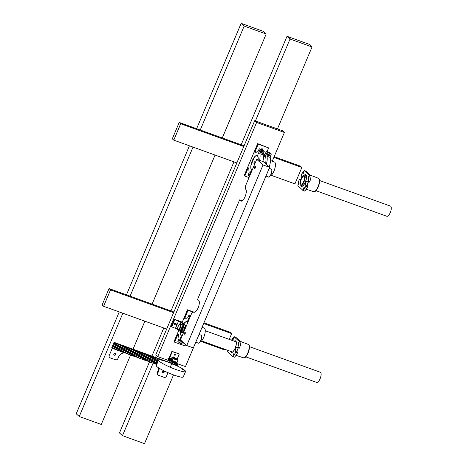 <?xml version="1.0" encoding="UTF-8"?>
<svg xmlns="http://www.w3.org/2000/svg" width="467" height="467" viewBox="0 0 467 467"><rect width="100%" height="100%" fill="white"/><g stroke="black" fill="none" stroke-linecap="round" stroke-linejoin="round"><path stroke-width="0.7" d="M227.878 350.378A12.136 4.401 -70.2 0 0 227.668 351.902L232.782 356.49A12.136 4.401 -70.2 0 0 235.724 352.287L235.666 351.453A2.259 0.823 109.8 0 1 235.642 351.447A2.259 0.823 109.8 0 1 235.637 349.042A2.259 0.823 109.8 0 1 237.178 347.191A2.259 0.823 109.8 0 1 237.382 347.39L237.919 347.092A12.136 4.401 -70.2 0 0 239.168 341.371L234.055 336.777A12.136 4.401 -70.2 0 0 231.544 340.215M233.99 354.611A0.852 0.309 109.8 0 1 233.453 355.194A0.852 0.309 109.8 0 1 233.447 354.284A0.852 0.309 109.8 0 1 234.031 353.583A0.852 0.309 109.8 0 1 233.99 354.611M238.561 343.788A0.852 0.309 109.8 0 1 238.024 344.366A0.852 0.309 109.8 0 1 238.024 343.461A0.852 0.309 109.8 0 1 238.602 342.76A0.852 0.309 109.8 0 1 238.561 343.788M233.342 339.1A0.852 0.309 109.8 0 1 232.805 339.684A0.852 0.309 109.8 0 1 232.805 338.773A0.852 0.309 109.8 0 1 233.389 338.079A0.852 0.309 109.8 0 1 233.342 339.1M235.934 337.349L240.931 342.007A12.136 4.401 109.8 0 1 239.682 347.728L239.326 348.178L237.586 347.547M237.382 352.071A2.259 0.823 109.8 0 1 237.265 350.098A2.259 0.823 109.8 0 1 238.555 347.903M235.666 351.453L237.429 352.089L237.487 352.924A12.136 4.401 109.8 0 1 234.545 357.127L232.665 356.56M301.466 177.834A2.259 0.823 -70.2 0 0 301.373 175.685L301.297 174.845A12.136 4.401 109.8 0 1 304.233 170.642L309.347 175.236A12.136 4.401 109.8 0 1 308.097 180.957L307.56 181.254A2.259 0.823 -70.2 0 0 307.356 181.056A2.259 0.823 -70.2 0 0 305.815 182.906A2.259 0.823 -70.2 0 0 305.821 185.311A2.259 0.823 -70.2 0 0 305.844 185.317L305.903 186.152A12.136 4.401 109.8 0 1 302.96 190.355L297.847 185.761A12.136 4.401 109.8 0 1 299.102 180.04L299.633 179.742A2.259 0.823 -70.2 0 0 299.837 179.941A2.259 0.823 -70.2 0 0 300.888 179.124M308.74 177.647A0.852 0.309 -70.2 0 0 308.78 176.625A0.852 0.309 -70.2 0 0 308.202 177.32A0.852 0.309 -70.2 0 0 308.202 178.231A0.852 0.309 -70.2 0 0 308.74 177.647M304.169 188.475A0.852 0.309 -70.2 0 0 304.21 187.448A0.852 0.309 -70.2 0 0 303.632 188.148A0.852 0.309 -70.2 0 0 303.632 189.059A0.852 0.309 -70.2 0 0 304.169 188.475M303.521 172.965A0.852 0.309 -70.2 0 0 303.568 171.938A0.852 0.309 -70.2 0 0 302.984 172.638A0.852 0.309 -70.2 0 0 302.984 173.549A0.852 0.309 -70.2 0 0 303.521 172.965M298.95 183.788A0.852 0.309 -70.2 0 0 298.991 182.766A0.852 0.309 -70.2 0 0 298.413 183.461A0.852 0.309 -70.2 0 0 298.413 184.372A0.852 0.309 -70.2 0 0 298.95 183.788M309.504 182.042L307.741 181.406L309.504 182.042L309.86 181.587A12.136 4.401 -70.2 0 0 311.11 175.866L306.113 171.208M308.734 181.768A2.259 0.823 -70.2 0 0 307.444 183.963A2.259 0.823 -70.2 0 0 307.56 185.936M305.844 185.317L307.607 185.954L306.002 185.457M302.844 190.425L304.723 190.991A12.136 4.401 -70.2 0 0 307.665 186.788L307.765 186.094M300.123 179.918L299.633 179.742M124.625 352.929A5.937 5.481 132.1 0 0 118.682 356.776L117.923 358.58A1.979 1.827 -47.9 0 1 115.425 359.759L110.218 357.874A1.979 1.827 -47.9 0 1 109.243 355.445L112.29 348.219M125.74 353.099A5.937 5.481 132.1 0 0 125.103 352.97M114.345 355.206A0.987 0.911 132.1 0 0 115.39 353.566A0.987 0.911 132.1 0 0 114.047 353.688A0.987 0.911 132.1 0 0 114.345 355.206M155.651 363.881L155.698 363.898A5.937 5.47 -48.1 0 1 156.603 364.33M154.98 363.881L155.564 364.091L157.852 358.674L157.268 358.463L154.98 363.881L153.474 363.092M152.802 363.092L153.386 363.308L155.674 357.891L155.091 357.675L152.802 363.092L151.296 362.31M150.619 362.31L151.203 362.52L153.491 357.103L152.907 356.893L150.619 362.31L149.113 361.522M148.442 361.522L149.026 361.732L151.314 356.315L150.73 356.105L148.442 361.522L146.936 360.734M146.264 360.734L146.848 360.95L149.136 355.527L148.553 355.317L146.264 360.734L144.758 359.946M144.081 359.946L144.665 360.162L146.953 354.745L146.369 354.529L144.081 359.946L142.575 359.164M141.904 359.164L142.488 359.374L144.776 353.957L144.192 353.747L141.904 359.164L140.398 358.376M139.726 358.376L140.31 358.586L142.598 353.169L142.015 352.959L139.726 358.376L138.214 357.588M137.543 357.588L138.127 357.804L140.415 352.381L139.831 352.171L137.543 357.588L136.037 356.806M135.366 356.806L135.95 357.016L138.238 351.598L137.654 351.388L135.366 356.806L133.86 356.017M133.183 356.017L133.772 356.228L136.06 350.81L135.477 350.6L133.183 356.017L131.682 355.229M131.005 355.229L131.595 355.445L133.883 350.028L133.293 349.812L131.005 355.229L129.499 354.441M128.828 354.447L129.412 354.657L131.7 349.24L131.116 349.024L128.828 354.447L127.322 353.659M126.645 353.659L127.234 353.869L129.522 348.452L128.933 348.242L126.645 353.659L125.144 352.871M124.467 352.871L125.057 353.081L127.345 347.664L126.755 347.454L124.467 352.871L122.961 352.083M122.29 352.083L122.874 352.299L125.162 346.882L124.578 346.666L122.29 352.083L120.784 351.301M120.107 351.301L120.696 351.511L122.984 346.094L122.395 345.884L120.107 351.301L118.606 350.513M117.929 350.513L118.519 350.723L120.807 345.306L120.217 345.095L117.929 350.513L116.423 349.725M115.752 349.725L116.336 349.935L118.624 344.518L118.04 344.307L115.752 349.725L114.246 348.942M113.569 348.942L114.158 349.153L116.446 343.735L115.857 343.525L113.569 348.942L112.319 348.242L111.747 347.734L114.036 342.317L171.547 363.203M159.054 368.148A5.937 5.47 -48.1 0 1 158.617 371.195L157.852 372.999A1.979 1.821 131.9 0 0 158.821 375.427L164.028 377.307A1.979 1.821 131.9 0 0 166.521 376.128L167.986 372.666M158.266 375.094L157.694 374.587A1.979 1.821 -48.1 0 1 157.28 372.485L158.044 370.681L158.617 371.195M158.5 367.798A5.937 5.47 -48.1 0 1 158.044 370.681M156.696 364.383A5.937 5.47 -48.1 0 1 156.76 364.423L156.2 364.079L158.488 358.662L157.852 358.674M162.446 372.263A0.987 0.911 131.9 0 0 163.643 370.932M162.948 372.759A0.987 0.911 -48.1 0 1 162.65 371.247A0.987 0.911 -48.1 0 1 164.115 372.322A0.987 0.911 -48.1 0 1 162.948 372.759M144.192 353.747L142.598 353.169M142.015 352.959L141.057 352.369L138.769 357.786M141.057 352.369L140.415 352.381M139.831 352.171L138.874 351.581L136.586 356.998M138.874 351.581L138.238 351.598M137.654 351.388L136.697 350.799L134.408 356.216M136.697 350.799L136.06 350.81M135.477 350.6L134.519 350.011L132.231 355.428M134.519 350.011L133.883 350.028M133.293 349.812L132.336 349.223L130.048 354.64M132.336 349.223L131.7 349.24M131.116 349.024L130.159 348.44L127.87 353.858M130.159 348.44L129.522 348.452M128.933 348.242L127.981 347.652L125.693 353.07M127.981 347.652L127.345 347.664M126.755 347.454L125.798 346.864L123.51 352.281M125.798 346.864L125.162 346.882M124.578 346.666L123.621 346.076L121.332 351.493M123.621 346.076L122.984 346.094M122.395 345.884L121.443 345.294L119.149 350.711M121.443 345.294L120.807 345.306M120.217 345.095L119.26 344.506L116.972 349.923M119.26 344.506L118.624 344.518M118.04 344.307L117.083 343.718L114.794 349.135M117.083 343.718L116.446 343.735M115.857 343.525L114.905 342.936L112.611 348.353M114.905 342.936L114.608 342.825L112.319 348.242M114.608 342.825L114.036 342.317M171.482 363.349L169.369 362.631M169.387 362.59L167.192 361.832M167.204 361.808L164.991 361.096M165.026 361.02L162.761 360.442M162.849 360.232L162.189 360.302M162.212 360.25L160.671 359.45L160.455 359.952M160.671 359.45L160.082 359.234L159.854 359.882M160.029 359.462L159.445 359.251L159.183 359.876M159.445 359.251L158.488 358.662M157.268 358.463L156.311 357.874L154.022 363.291M156.311 357.874L155.674 357.891M155.091 357.675L154.133 357.086L151.845 362.503M154.133 357.086L153.491 357.103M152.907 356.893L151.95 356.303L149.662 361.721M151.95 356.303L151.314 356.315M150.73 356.105L149.773 355.515L147.484 360.933M149.773 355.515L149.136 355.527M148.553 355.317L147.595 354.727L145.307 360.145M147.595 354.727L146.953 354.745M146.369 354.529L145.412 353.939L143.124 359.356M145.412 353.939L144.776 353.957M143.235 353.157L140.946 358.574M175.318 362.684L176.298 363.624L173.362 362.468L172.177 361.405M171.891 361.149L171.529 360.822A1.979 0.718 109.8 0 1 171.436 360.693M170.175 359.847A1.979 0.718 -70.2 0 0 170.362 360.401L172.556 362.374L174.862 363.513L177.851 364.394L175.79 362.485M170.204 358.901L170.554 358.084A1.979 0.718 -70.2 0 0 170.274 358.925M177.851 364.394L177.39 365.48L172.101 363.46L169.334 360.973L169.883 359.672M175.172 354.132A0.595 0.549 -48.1 0 1 174.454 354.932M174.757 355.229A0.595 0.549 -48.1 0 1 174.576 354.319A0.595 0.549 -48.1 0 1 175.458 354.967A0.595 0.549 -48.1 0 1 174.757 355.229M174.028 356.841A0.595 0.549 -48.1 0 1 173.759 357.576M173.269 357.43A0.595 0.549 -48.1 0 1 174.238 356.951A0.595 0.549 -48.1 0 1 174.261 357.745M168.715 358.942L168.12 360.349L169.334 360.973M168.879 358.551L171.938 351.324L172.276 351.628L169.34 358.592M169.019 359.345L168.464 360.658M171.938 351.324L178.873 353.823L172.276 351.628M177.139 359.053L179.217 354.132M158.564 360.15L156.276 365.568A14.64 1.985 22.9 0 0 174.851 375.363A14.64 1.985 22.9 0 0 183.251 376.962L185.539 371.545A14.64 1.985 -157.1 0 1 177.139 369.946A14.64 1.985 -157.1 0 1 158.564 360.15A14.64 1.985 -157.1 0 1 171.442 363.443M174.179 364.599A14.64 1.985 -157.1 0 1 184.996 370.582L182.451 369.35L184.996 370.582A14.64 1.985 -157.1 0 1 185.539 371.545M184.249 369.981L184.121 370.278M187.676 322.82A7.519 2.732 -70.2 0 0 186.858 321.839A7.519 2.732 -70.2 0 0 184.161 323.421L183.875 324.104M180.758 332.014A7.519 2.732 -70.2 0 0 181.756 335.983A7.519 2.732 -70.2 0 0 182.089 336.047M202.048 327.32L204.202 328.097A7.519 2.732 109.8 0 1 204.569 335.032A7.519 2.732 109.8 0 1 199.969 342.2M180.682 331.944A7.717 2.802 -70.2 0 0 181.33 335.954L178.698 342.188L177.845 341.418L178.756 339.252A1.185 0.432 -70.2 0 0 178.96 338.02A11.675 4.238 -70.2 0 1 178.692 335.318L178.61 334.337A1.185 0.432 109.8 0 0 178.441 334.004A1.185 0.432 109.8 0 0 177.699 334.816L178.674 335.166M190.489 316.159L189.911 315.639L190.606 315.89L189.911 315.639L187.279 321.868A7.717 2.802 -70.2 0 0 186.923 321.652A7.717 2.802 -70.2 0 0 183.677 323.929M187.757 322.633A7.717 2.802 -70.2 0 0 187.279 321.868L189.911 315.639L189.059 314.869L188.143 317.035A1.185 0.432 109.8 0 1 187.477 317.852A11.675 4.238 -70.2 0 0 185.703 318.716L185.066 319.054A1.185 0.432 -70.2 0 1 184.885 319.078A1.185 0.432 -70.2 0 1 184.944 317.653L186.467 318.202M182.107 322.516L187.489 309.779L188.055 310.286L184.944 317.653M177.699 334.816L174.588 342.177L174.016 341.669L178.75 330.461M182.013 336.234A7.717 2.802 -70.2 0 1 181.686 336.17A7.717 2.802 -70.2 0 1 181.33 335.954L182.025 336.205L181.33 335.954L178.698 342.188L179.556 342.953L182.848 344.144L183.49 342.626M188.055 310.286L193.379 312.207M187.489 309.779L193.776 312.044M189.059 314.869L190.775 315.494M186.677 345.487L184.967 343.951M174.588 342.177L184.99 345.936L185.58 344.547M181.92 341.214A0.987 0.911 -48.1 0 1 180.887 342.253A0.987 0.911 -48.1 0 0 181.92 341.214M189.964 346.701L186.666 345.522M180.805 340.209A1.185 0.432 -70.2 0 0 180.472 340.787L179.556 342.953M182.778 341.984A0.987 0.911 -48.1 0 1 181.167 342.801A0.987 0.911 -48.1 0 1 181.546 341.179L181.815 341.114M194.441 312.265L193.805 312.032L191.902 312.814L180.46 339.9L186.736 345.539L193.344 347.921L269.628 167.338L263.347 161.705L256.745 159.317L245.298 186.409L245.677 189.24A6.392 2.317 109.8 0 1 245.233 196.298A6.392 2.317 109.8 0 1 241.048 201.084A6.392 2.317 109.8 0 1 240.75 200.903L239.612 199.876L242.221 200.822M239.612 199.876L197.594 299.341L198.738 300.369A6.392 2.317 109.8 0 1 198.288 307.426A6.392 2.317 109.8 0 1 194.103 312.213A6.392 2.317 109.8 0 1 193.805 312.032M186.736 345.539L263.02 164.956L256.745 159.317M184.173 334.979A1.354 0.49 109.8 0 1 184.267 333.479A1.354 0.49 109.8 0 1 185.154 332.463A1.354 0.49 109.8 0 1 185.154 333.905A1.354 0.49 109.8 0 1 184.232 335.014A1.354 0.49 109.8 0 1 184.173 334.979M255.396 166.369A1.354 0.49 -70.2 0 0 255.332 166.328A1.354 0.49 -70.2 0 0 254.41 167.437A1.354 0.49 -70.2 0 0 254.41 168.879A1.354 0.49 -70.2 0 0 255.303 167.863A1.354 0.49 -70.2 0 0 255.396 166.369M269.628 167.338L263.02 164.956M284.368 132.465L256.622 122.453L254.684 120.714L282.43 130.725L284.368 132.465L272.238 161.191M176.975 363.548L185.463 366.607L195.772 342.2L198.201 343.076A4.197 1.524 109.8 0 0 201.061 339.643A4.197 1.524 109.8 0 0 201.049 335.178L199.035 334.454M202.059 327.326L265.951 176.065L268.379 176.94A4.197 1.524 -70.2 0 0 271.239 173.508A4.197 1.524 -70.2 0 0 271.228 169.042L269.214 168.318M168.12 360.349L157.718 356.595L256.622 122.453M157.718 356.595L155.78 354.856L254.684 120.714M254.048 163.812A1.138 0.414 -70.2 0 0 254.101 163.847A1.138 0.414 -70.2 0 0 254.871 162.919A1.138 0.414 -70.2 0 0 254.871 161.705A1.138 0.414 -70.2 0 0 254.124 162.557A1.138 0.414 -70.2 0 0 254.048 163.812M252.268 169.906A7.519 2.732 109.8 0 1 251.935 169.848A7.519 2.732 109.8 0 1 251.053 165.067L254.34 157.28A7.519 2.732 109.8 0 1 257.037 155.704A7.519 2.732 109.8 0 1 258.017 159.778M265.379 163.526L265.513 163.573A9.498 3.45 -70.2 0 0 264.643 156.346L263.324 155.867M270.148 176.065A7.519 2.732 -70.2 0 0 274.748 168.896A7.519 2.732 -70.2 0 0 274.38 161.961L270.492 160.56M263.995 156.112A2.376 0.864 -70.2 0 0 264.912 154.694L265.093 154.268L263.324 153.631M249.454 176.567L248.876 176.047L251.509 169.819A7.717 2.802 109.8 0 1 252.046 161.296A7.717 2.802 109.8 0 1 257.101 155.517A7.717 2.802 109.8 0 1 257.457 155.733L260.09 149.504L259.238 148.734L258.321 150.899A1.185 0.432 109.8 0 1 257.656 151.717A11.675 4.238 109.8 0 0 255.881 152.581L255.245 152.913A1.185 0.432 -70.2 0 1 255.064 152.942A1.185 0.432 -70.2 0 1 255.128 151.518L256.646 152.067M252.192 170.099A7.717 2.802 109.8 0 1 251.865 170.035A7.717 2.802 109.8 0 1 251.509 169.819L248.876 176.047L248.024 175.283L248.934 173.117A1.185 0.432 -70.2 0 0 249.139 171.885A11.675 4.238 109.8 0 1 248.87 169.182L248.788 168.202A1.185 0.432 109.8 0 0 248.619 167.869A1.185 0.432 109.8 0 0 247.878 168.68L244.766 176.041L244.194 175.528L257.667 143.638L258.233 144.151L255.128 151.518M251.509 169.819L252.203 170.07L251.509 169.819M244.766 176.041L249.028 177.583M257.667 143.638L268.642 147.905L258.233 144.151M262.197 148.786A0.987 0.911 -48.1 0 1 262.04 149.749M266.342 164.39A11.675 4.238 109.8 0 0 266.943 156.235A1.185 0.432 109.8 0 1 267.142 155.003L268.058 152.837L267.2 152.067L265.221 156.754L267.2 152.067L266.348 151.302L265.431 153.468A1.185 0.432 109.8 0 1 264.929 154.209M267.095 151.571L268.642 147.905M262.717 150.094A0.987 0.911 131.9 0 0 262.267 148.81A0.987 0.911 131.9 0 0 261.024 149.382M269.36 155.803A0.987 0.911 131.9 0 0 269.459 154.011A0.987 0.911 131.9 0 0 268.221 155.388L270.44 156.188L271.35 154.028L270.498 153.258L267.2 152.067L270.498 153.258L269.64 152.487L266.348 151.302M259.238 148.734L262.53 149.925L263.388 150.695L260.09 149.504L263.388 150.695L264.24 151.46L263.33 153.625A1.185 0.432 -70.2 0 0 263.125 154.857A11.675 4.238 -70.2 0 1 262.886 161.535M268.14 155.102A0.987 0.911 131.9 0 0 269.161 153.958A0.987 0.911 131.9 0 1 268.14 155.102M261.03 152.54A0.987 0.911 131.9 0 0 262.051 151.396A0.987 0.911 131.9 0 1 261.03 152.54M270.44 156.188A1.185 0.432 -70.2 0 0 270.235 157.426A11.675 4.238 109.8 0 1 269.22 166.97M267.142 155.003L268.42 155.657M271.35 154.028L268.058 152.837M258.099 159.807A7.717 2.802 109.8 0 0 257.457 155.733L260.09 149.504L260.948 150.269L264.24 151.46M260.948 150.269L260.031 152.435A1.185 0.432 109.8 0 0 259.833 153.672A11.675 4.238 109.8 0 1 259.588 160.35M260.031 152.435L262.25 153.234A0.987 0.911 131.9 0 0 262.349 151.448A0.987 0.911 131.9 0 0 261.111 152.826L261.31 153.088M183.928 326.281A1.979 0.718 -70.2 0 0 183.84 324.822L180.875 322.154L174.757 319.638L171.704 326.865L177.548 329.182M177.215 324.226L176.876 325.032A0.595 0.549 -48.1 0 1 176.292 324.139A0.595 0.549 -48.1 0 1 177.215 324.226L178.569 321.016M174.734 324.419A0.595 0.549 -48.1 0 1 174.559 323.514A0.595 0.549 -48.1 0 1 175.434 324.162A0.595 0.549 -48.1 0 1 174.734 324.419M179.223 330.63L180.793 332.043A1.979 0.718 -70.2 0 0 180.881 332.095A1.979 0.718 -70.2 0 0 181.517 331.774M182.177 332.545A1.979 0.718 -70.2 0 0 182.27 332.597A1.979 0.718 -70.2 0 0 183.513 331.249L185.037 327.636A1.979 0.718 -70.2 0 0 185.23 325.318L183.84 324.822M175.067 323.31A0.595 0.549 -48.1 0 1 174.407 324.04M176.8 323.935A0.595 0.549 -48.1 0 1 176.141 324.664M174.757 319.638L174.302 319.23L171.249 326.456L171.704 326.865M174.302 319.23L181.237 321.734L185.23 325.318M201.073 341.453L224.738 349.993L225.012 349.345M229.221 339.375L231.661 333.607L230.184 332.282L203.962 322.82M166.678 329.042L103.604 306.282L110.521 289.896L173.601 312.662M203.67 323.508L231.661 333.607M110.521 289.896L109.044 288.571L173.893 311.974M103.604 306.282L102.127 304.957L109.044 288.571M222.274 137.969L266.19 34.015L263.166 31.295L241.141 23.35L196.63 128.717M266.19 34.015L244.165 26.064L241.141 23.35M130.608 354.984L101.263 424.45L79.238 416.5L76.214 413.785L119.243 311.927M133.06 349.176L144.887 321.179M152.096 304.11L215.065 155.044M189.421 145.792L126.452 294.852M79.238 416.5L122.862 313.229M130.071 296.16L193.04 147.093M200.25 130.024L244.165 26.064M286.989 36.344L290.013 39.059L290.789 39.286L287.765 36.572L286.989 36.344L241.182 144.793M290.789 39.286L312.061 46.963L309.037 44.248L287.765 36.572M233.973 161.862L171.004 310.929M163.789 327.997L151.962 356M149.563 361.686L119.464 432.944L122.488 435.658L153.094 363.203M290.013 39.059L255.414 120.976M156.387 355.405L155.581 357.308M173.537 374.89L144.49 443.65L122.488 435.658M312.061 46.963L277.439 128.921M178.149 363.968L177.285 366.023M274.141 156.684L300.363 166.147L301.84 167.472L294.916 183.858L271.257 175.318M243.78 146.521L180.7 123.761L173.782 140.147L236.857 162.907M173.782 140.147L172.305 138.822L179.223 122.436L180.7 123.761M301.84 167.472L273.849 157.373M244.072 145.838L179.223 122.436M249.425 346.666L320.356 372.263A5.4 1.961 109.8 0 1 320.368 378.007A5.4 1.961 109.8 0 1 316.69 382.426L245.759 356.829M304.227 176.292A4.215 1.529 109.8 0 1 303.935 180.945A4.215 1.529 109.8 0 1 301.174 184.103A4.215 1.529 109.8 0 1 301.162 179.62A4.215 1.529 109.8 0 1 304.035 176.176A4.215 1.529 109.8 0 1 304.227 176.292M315.937 190.694L386.869 216.291A5.4 1.961 -70.2 0 0 390.406 212.24A5.4 1.961 -70.2 0 0 390.786 206.28A5.4 1.961 -70.2 0 0 390.535 206.128L319.603 180.531M304.682 175.207A5.4 1.961 -70.2 0 0 304.437 175.055A5.4 1.961 -70.2 0 0 300.76 179.474A5.4 1.961 -70.2 0 0 300.771 185.218A5.4 1.961 -70.2 0 0 304.309 181.173A5.4 1.961 -70.2 0 0 304.682 175.207M179.894 330.84A3.345 1.214 -70.2 0 0 180.052 330.934A3.345 1.214 -70.2 0 0 181.085 330.42L180.396 330.169A3.345 1.214 -70.2 0 0 182.06 326.223L182.755 326.474A3.345 1.214 -70.2 0 0 182.317 324.641L182.667 324.763A3.345 1.214 109.8 0 1 183.122 325.61A3.088 1.121 109.8 0 0 183.111 325.546M181.085 330.42L182.755 326.474M180.636 331.08A3.345 1.214 109.8 0 1 180.396 331.056L180.052 330.934A3.345 1.214 -70.2 0 0 180.601 330.834L181.336 331.71L183.654 326.217L182.79 325.651A3.345 1.214 -70.2 0 0 182.317 324.641L180.484 323.975A3.345 1.214 109.8 0 1 180.636 324.069A3.345 1.214 109.8 0 1 180.402 327.764A3.345 1.214 109.8 0 1 178.213 330.268A3.345 1.214 109.8 0 1 178.055 330.175M182.06 328.85L182.253 328.447L182.06 328.85M181.949 331.214L181.686 331.833L181.336 331.71M182.112 330.823L182.708 329.404M182.871 329.019L183.473 327.601M183.636 327.209L184.004 326.345L183.654 326.217M184.004 326.345L182.877 325.522M182.842 327.081L183.017 326.643L182.842 327.081M181.319 330.694L181.488 330.257L181.319 330.694M182.229 331.465L182.031 330.07L181.435 331.471L182.381 331.103M182.451 331.126L181.914 330.683M181.821 331.097L181.54 331.564M181.984 330.706L182.031 330.07M183.753 327.852L183.659 326.55L183.257 327.157L183.064 327.951L183.286 327.431L183.753 327.852L183.905 327.49M183.975 327.513L183.438 327.069M183.344 327.484L183.064 327.951M183.508 327.093L183.554 326.456M182.988 329.655L182.79 328.266L182.2 329.667L183.146 329.293M183.21 329.323L182.673 328.879M182.579 329.288L182.305 329.755M182.743 328.902L182.79 328.266M182.48 324.699L183.117 324.845M182.486 324.682L183.426 325.341L183.222 325.645M182.831 324.81L183.426 325.341M179.982 330.607L180.84 331.266M170.478 366.881L171.342 364.54M174.209 364.523L174.092 364.809L171.354 363.653L171.623 363.028M174.95 363.227L175.242 362.544L174.962 363.244L174.471 363.087M174.232 362.17L173.963 362.841L174.244 362.176M175.545 362.637L175.201 362.666M174.156 362.345L171.984 360.892M172.556 360.553A3.345 0.455 22.9 0 0 177.256 362.1L177.098 362.462A3.345 0.455 -157.1 0 1 173.292 361.335L173.444 360.973A3.345 0.455 22.9 0 0 177.256 362.1L178.061 360.185A3.345 0.455 -157.1 0 1 175.948 359.753A3.345 0.455 -157.1 0 1 171.903 357.582L171.401 358.773A3.345 0.455 22.9 0 0 172.866 359.829L172.556 360.553L171.313 359.432L171.506 358.977M169.305 358.615L171.05 360.139L173.444 360.973M171.36 359.321L169.317 358.58M169.468 359.216L169.772 359.485M170.041 359.73L170.899 360.501L171.05 360.139M170.899 360.501L173.257 361.353L173.409 360.991M170.531 359.141L170.823 359.298L170.531 359.141M167.822 358.171L169.393 358.65L167.939 358.271M167.904 358.347L169.358 358.784M169.328 358.86L169.644 359.059M168.961 359.193L170.975 360.069L169.077 359.298M169.048 359.368L170.502 359.812M170.198 359.643L169.965 359.164L168.394 358.685L170.093 359.444M170.467 359.882L170.975 360.069M168.476 358.86L169.93 359.298M175.802 362.45A3.088 0.42 -157.1 0 0 176.596 362.602L176.637 362.503M173.993 361.814A3.088 0.42 -157.1 0 1 172.434 361.102L172.451 361.061M175.861 362.328L174.057 361.674L173.899 362.036L175.703 362.69L175.82 362.304M230.564 351.347A6.17 2.242 -70.2 0 0 235.199 348.23A6.17 2.242 -70.2 0 0 236.343 342.293A6.17 2.242 -70.2 0 0 234.236 341.184M235.105 341.5A5.668 2.061 109.8 0 1 235.782 341.459C235.584 341.138 237.458 341.838 235.175 348.195C231.947 354.149 232.105 351.499 231.936 352.13A5.668 2.061 109.8 0 1 231.439 351.663M244.772 357.418A6.631 2.405 -70.2 0 0 248.456 352.06A6.631 2.405 -70.2 0 0 249.045 345.586M237.154 350.554A7.332 2.662 -70.2 0 0 237.726 349.328A7.332 2.662 -70.2 0 0 238.129 348.306M240.552 341.465L248.199 344.383A7.133 2.586 109.8 0 1 247.819 352.935A7.133 2.586 109.8 0 1 243.36 357.804L236.028 355.311M235.987 337.367L234.224 336.73M240.89 341.762L239.127 341.132M240.931 342.007L239.168 341.371M239.682 347.728L237.919 347.092M237.586 352.229L235.823 351.593M237.487 352.924L235.724 352.287M234.545 357.127L232.782 356.49M304.414 175.049A6.17 2.242 109.8 0 1 306.521 176.158A6.17 2.242 109.8 0 1 305.377 182.095A6.17 2.242 109.8 0 1 300.742 185.212M301.618 185.527A5.668 2.061 -70.2 0 0 302.114 185.989C302.283 185.358 302.126 188.014 305.354 182.06C307.636 175.697 305.762 175.002 305.961 175.323A5.668 2.061 -70.2 0 0 305.284 175.364M319.224 179.451A6.631 2.405 109.8 0 1 318.634 185.924A6.631 2.405 109.8 0 1 314.951 191.283M308.308 182.171A7.332 2.662 109.8 0 1 307.911 183.187A7.332 2.662 109.8 0 1 307.339 184.418M306.206 189.176L313.538 191.668A7.133 2.586 -70.2 0 0 317.998 186.8A7.133 2.586 -70.2 0 0 318.377 178.248L310.73 175.329M306.165 171.226L304.402 170.595M300.223 179.871L299.481 179.602M304.723 190.991L302.96 190.355M307.665 186.788L305.903 186.152M309.86 181.587L308.097 180.957M311.11 175.866L309.347 175.236M311.069 175.627L309.306 174.991M108.677 354.932L109.243 355.445M157.28 372.485L157.852 372.999M170.362 360.401L171.529 360.822M171.541 358.44L170.554 358.084M176.141 365.223L176.596 364.137M174.407 364.593L174.862 363.513M172.101 363.46L172.556 362.374M199.088 342.819A3.8 1.378 -70.2 0 0 201.271 339.719A3.8 1.378 -70.2 0 0 201.569 335.948M180.472 340.787L181.546 341.179M241.386 201.131L240.75 200.903M271.747 169.807A3.8 1.378 109.8 0 1 271.45 173.584A3.8 1.378 109.8 0 1 269.272 176.684M263.178 154.069L264.912 154.694M247.878 168.68L248.858 169.031M266.943 156.235L270.235 157.426M262.25 153.234L263.33 153.625M259.833 153.672L263.125 154.857M180.122 323.935L180.875 322.154M176.876 325.032L175.522 328.243M185.037 327.636L183.665 327.145M183.513 331.249L182.142 330.753M180.134 324.308A2.948 1.068 109.8 0 1 179.165 329.002A2.948 1.068 109.8 0 1 177.693 327.682A2.948 1.068 109.8 0 1 180.134 324.308M174.833 363.215L175.131 362.509M174.22 362.97L174.512 362.281M173.987 362.853L174.273 362.188M175.983 359.286A2.948 0.403 -157.1 0 1 172.469 357.337A2.948 0.403 -157.1 0 1 176.946 358.948A2.948 0.403 -157.1 0 1 175.983 359.286M248.199 344.383C248.823 345.323 250.569 344.611 248.491 352.071C245.338 359.129 244.445 357.477 243.36 357.804M235.963 337.349L234.2 336.713M239.326 348.178L237.563 347.541M234.399 357.191L232.636 356.554M313.538 191.668C314.618 191.342 315.505 193.005 318.669 185.942C320.747 178.493 319.008 179.194 318.377 178.248M304.379 170.578L306.142 171.214M299.458 179.591L300.228 179.865M302.814 190.419L304.577 191.056M109.652 357.541L109.085 357.027M201.049 335.178C201.995 334.979 202.077 336.509 201.289 339.754C199.981 342.498 198.954 343.601 198.201 343.076M181.756 335.983L182.066 336.1M186.858 321.839L187.448 322.055M268.379 176.94C268.98 177.699 270.019 176.573 271.485 173.566C272.232 170.63 272.144 169.118 271.228 169.042M257.632 155.92L257.037 155.704M252.244 169.965L251.935 169.848M182.27 332.597L180.881 332.095M201.598 340.898L232.455 352.03M205.27 330.735L236.121 341.867M306.299 175.732L304.437 175.055M302.634 185.889L300.771 185.218M180.484 323.975C179.871 323.17 178.931 324.419 177.653 327.723C177.454 329.457 177.635 330.309 178.213 330.268L180.052 330.934M178.061 360.185L177.507 359.281L172.586 357.29L171.903 357.582"/></g></svg>
